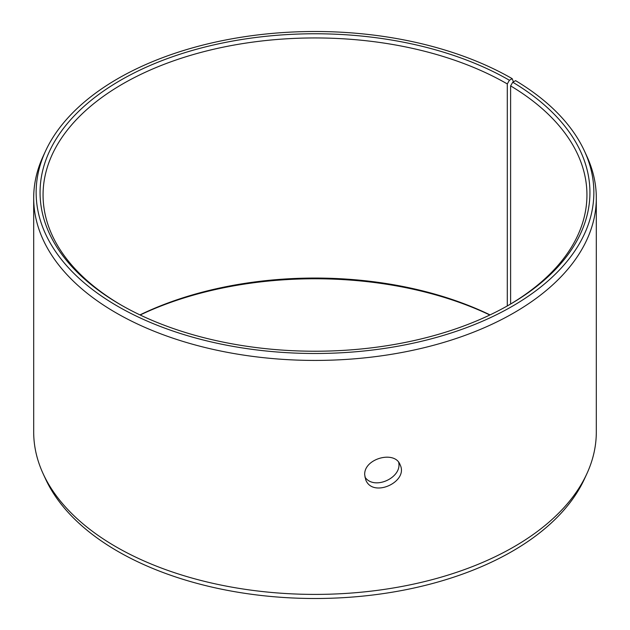 <?xml version="1.0" encoding="UTF-8"?>
<svg xmlns="http://www.w3.org/2000/svg" width="630" height="630" viewBox="0 0 630 630"><rect width="100%" height="100%" fill="white"/><g stroke="black" fill="none" stroke-linecap="round" stroke-linejoin="round"><path stroke-width="0.94" d="M139.954 314.905A271.94 157.004 180 0 1 490.045 314.905M140.159 315A274.94 158.736 180 0 1 489.841 315M509.41 80.254A274.94 158.736 180 0 0 120.59 80.254A274.94 158.736 180 0 0 120.59 304.739A274.94 158.736 180 0 0 509.41 304.739A274.94 158.736 180 0 0 512.773 82.231L515.592 80.656A278.854 160.996 180 0 1 584.467 151.066L586.837 156.209A281.311 162.414 180 0 1 596.311 198.009L596.311 431.991A281.311 162.414 180 0 1 586.837 473.791L584.467 478.934A278.854 160.996 180 0 1 315 598.5A278.854 160.996 180 0 1 45.533 478.934L43.163 473.791A281.311 162.414 180 0 1 33.689 431.991L33.689 198.009A281.311 162.414 180 0 1 43.163 156.209L45.533 151.066A278.854 160.996 180 0 1 242.621 37.02A278.854 160.996 180 0 1 512.182 78.655L509.41 80.254L507.292 83.932L507.292 305.952M586.837 473.791A281.311 162.414 180 0 1 315 594.405A281.311 162.414 180 0 1 43.163 473.791M584.467 151.066A278.854 160.996 180 0 1 315 353.493A278.854 160.996 180 0 1 45.533 151.066M513.418 81.868L512.182 78.655M596.311 198.009A281.311 162.414 180 0 1 315 360.423A281.311 162.414 180 0 1 33.689 198.009M512.773 82.231L510.615 85.885A271.94 157.004 180 0 1 586.94 194.946A271.94 157.004 180 0 1 508.347 305.353M121.653 305.353A271.94 157.004 180 0 1 43.06 194.946A271.94 157.004 180 0 1 210.932 49.896A271.94 157.004 180 0 1 507.292 83.932M510.615 85.885L510.615 304.007M364.888 476.957C373.755 490.833 402.342 477.816 398.672 462.365M364.707 474.863C363.668 458.553 395.01 450.017 400.137 464.845C408.776 481.918 372.519 498.432 365.707 479.713L364.707 474.863"/></g></svg>
